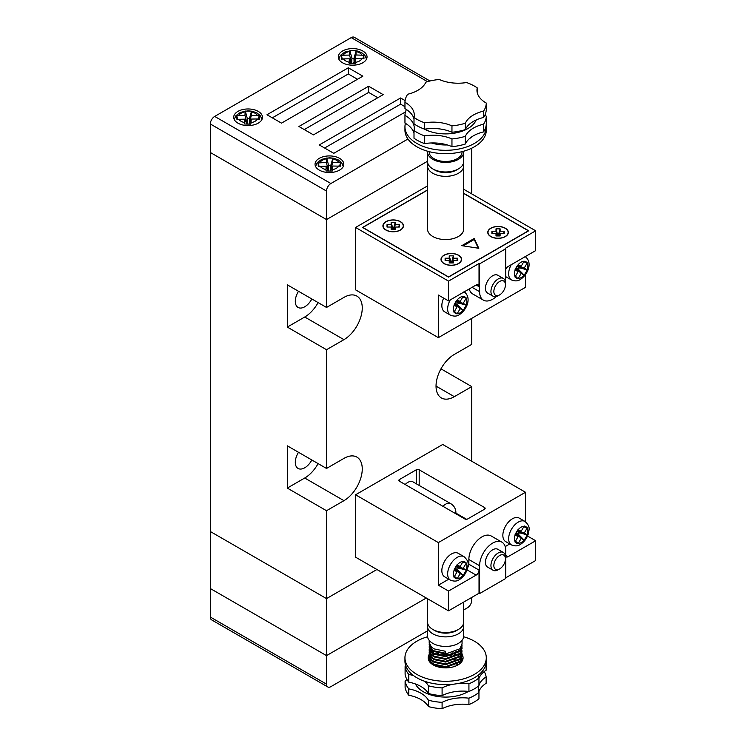 <?xml version="1.0" encoding="UTF-8"?>
<svg xmlns="http://www.w3.org/2000/svg" width="746" height="746" viewBox="0 0 746 746"><rect width="100%" height="100%" fill="white"/><g stroke="black" fill="none" stroke-linecap="round" stroke-linejoin="round"><path stroke-width="1.12" d="M298.512 452.281A13.353 7.712 120 0 0 298.036 468.432A13.353 7.712 120 0 0 304.732 467.789A13.353 7.712 120 0 0 311.837 459.974M298.512 291.276A13.353 7.712 120 0 0 298.036 307.427A13.353 7.712 120 0 0 304.732 306.783A13.353 7.712 120 0 0 311.837 298.969M427.505 81.65L351.217 37.608L214.689 116.432L330.879 183.516A6.164 3.562 120 0 0 326.524 191.06L210.325 123.976L210.325 531.516L326.524 598.6L376.926 569.506L326.524 598.6L326.524 655.622L210.325 588.538L326.524 655.622L426.302 598.012L326.524 655.622L326.524 684.138A6.164 3.562 120 0 0 327.802 686.954A6.164 3.562 120 0 0 330.879 686.646L427.542 630.836M326.524 349.715L287.303 327.074L304.732 317.013L343.953 339.654L326.524 349.715L326.524 468.46L287.303 445.819L287.303 488.08L304.732 478.018A25.877 14.939 120 0 0 318.104 463.592M287.303 327.074L287.303 284.813L326.524 307.455L326.524 219.566L427.542 161.248L326.524 219.566L210.325 152.482L326.524 219.566L326.524 191.06M304.732 478.018L343.953 500.659L326.524 510.721L326.524 598.6L210.325 531.516L210.325 617.054L326.524 684.138M326.524 510.721L287.303 488.08M343.953 339.654A25.877 14.939 120 0 0 360.859 316.845A25.877 14.939 120 0 0 356.896 296.106A25.877 14.939 120 0 0 343.953 297.393L326.524 307.455M343.953 500.659A25.877 14.939 120 0 0 360.859 477.85A25.877 14.939 120 0 0 356.896 457.111A25.877 14.939 120 0 0 343.953 458.389L326.524 468.46M471.761 318.355L471.761 344.354L454.333 354.415A25.877 14.939 120 0 0 437.426 377.215A25.877 14.939 120 0 0 441.399 397.954A25.877 14.939 120 0 0 454.333 396.676L471.761 386.615L471.761 461.242M471.761 148.165L471.761 193.913M440.97 368.832L471.761 386.615M304.732 317.013A25.877 14.939 120 0 0 318.104 302.596M505.219 281.139A18.482 10.677 120 0 0 505.751 276.589L505.751 248.754L479.603 263.851L479.603 291.686A18.482 10.677 120 0 0 483.436 300.153A18.482 10.677 120 0 0 492.677 299.23A18.482 10.677 120 0 0 496.36 296.498M498.197 295.714A10.267 5.931 -60 0 1 493.059 296.218A10.267 5.931 -60 0 1 491.493 287.993A10.267 5.931 -60 0 1 498.197 278.939A10.267 5.931 -60 0 1 503.336 278.435A10.267 5.931 -60 0 1 505.462 283.135L505.462 284.813A8.215 4.746 120 0 0 499.652 281.456A8.215 4.746 120 0 0 493.843 291.518A8.215 4.746 120 0 0 499.652 294.875L498.197 295.714L499.652 294.875A8.215 4.746 120 0 0 505.462 284.813M503.336 278.435L497.815 275.246A10.267 5.931 120 0 0 492.677 275.75A10.267 5.931 120 0 0 485.972 284.804A10.267 5.931 120 0 0 487.548 293.038L493.059 296.218M443.656 298.092A13.559 7.824 120 0 0 444.653 311.809L450.463 315.166A13.559 7.824 -60 0 1 450.23 299.929M454.967 303.408L460.142 308.657L457.056 313.991L454.547 312.546A9.446 5.455 120 0 0 456.505 313.674M463.788 296.535L465.746 297.663A9.446 5.455 120 0 0 463.788 296.535L463.07 296.479A9.446 5.455 120 0 0 460.142 297.393A9.446 5.455 120 0 0 457.223 299.855L453.978 305.095L457.065 306.886L453.978 312.21L454.547 312.546M515.971 268.187L521.146 273.446L518.06 278.771L515.542 277.325A9.446 5.455 120 0 0 517.51 278.454M524.792 261.314L526.751 262.443A9.446 5.455 120 0 0 524.792 261.314L524.074 261.259A9.446 5.455 120 0 0 521.146 262.172A9.446 5.455 120 0 0 518.218 264.634L514.982 269.875L518.069 271.665L514.982 276.99L515.542 277.325M386.074 229.973A10.062 5.809 0 0 0 397.04 231.232A10.062 5.809 0 0 0 403.25 225.861A10.062 5.809 0 0 0 400.304 221.749A10.062 5.809 0 0 0 389.337 220.49A10.062 5.809 0 0 0 383.127 225.861A10.062 5.809 0 0 0 386.074 229.973M444.168 263.515A10.062 5.809 0 0 0 455.135 264.774A10.062 5.809 0 0 0 461.354 259.403A10.062 5.809 0 0 0 458.398 255.291A10.062 5.809 0 0 0 447.432 254.032A10.062 5.809 0 0 0 441.222 259.403A10.062 5.809 0 0 0 444.168 263.515M490.933 236.51A10.062 5.809 0 0 0 501.909 237.769A10.062 5.809 0 0 0 508.119 232.398A10.062 5.809 0 0 0 505.173 228.295A10.062 5.809 0 0 0 494.206 227.036A10.062 5.809 0 0 0 487.987 232.398A10.062 5.809 0 0 0 490.933 236.51M400.453 221.665A10.267 5.931 0 0 0 389.263 220.378A10.267 5.931 0 0 0 382.922 225.861A10.267 5.931 0 0 0 385.924 230.057A10.267 5.931 0 0 0 397.114 231.335A10.267 5.931 0 0 0 403.455 225.861A10.267 5.931 0 0 0 400.453 221.665M458.548 255.207A10.267 5.931 0 0 0 447.358 253.92A10.267 5.931 0 0 0 441.017 259.403A10.267 5.931 0 0 0 444.019 263.599A10.267 5.931 0 0 0 455.219 264.877A10.267 5.931 0 0 0 461.56 259.403A10.267 5.931 0 0 0 458.548 255.207M505.312 228.211A10.267 5.931 0 0 0 494.122 226.924A10.267 5.931 0 0 0 487.781 232.398A10.267 5.931 0 0 0 490.793 236.594A10.267 5.931 0 0 0 501.983 237.881A10.267 5.931 0 0 0 508.324 232.398A10.267 5.931 0 0 0 505.312 228.211M427.943 163.719A18.072 10.435 0 0 0 427.542 165.901A18.072 10.435 0 0 0 432.839 173.286A18.072 10.435 0 0 0 452.542 175.543A18.072 10.435 0 0 0 463.695 165.901A18.072 10.435 0 0 0 463.294 163.719M427.542 165.901L427.542 229.134A18.072 10.435 0 0 0 432.839 236.51A18.072 10.435 0 0 0 452.542 238.776A18.072 10.435 0 0 0 463.695 229.134L463.695 165.901M434.731 170.013L432.839 168.922L434.731 170.013A15.405 8.896 0 0 0 456.515 170.013L458.398 168.922A18.072 10.435 180 0 1 432.839 168.922L432.839 168.922A18.072 10.435 180 0 1 427.542 161.546L427.542 151.979A18.072 10.435 0 0 0 432.839 159.364A18.072 10.435 0 0 0 452.542 161.621A18.072 10.435 0 0 0 463.695 151.979A18.072 10.435 0 0 0 463.648 151.224M463.695 151.979L463.695 161.546A18.072 10.435 180 0 1 458.398 168.922M429.192 151.662L429.192 151.979A16.431 9.484 0 0 0 434.004 158.693A16.431 9.484 0 0 0 451.908 160.744A16.431 9.484 0 0 0 462.054 151.979L462.054 151.662M478.792 248.287L474.242 238.468L461.802 245.658L478.792 248.287M427.542 190.09L362.836 227.455L448.523 276.925L528.41 230.803L463.695 193.447M500.109 228.845L500.109 231.213L504.212 231.213L504.212 233.591L500.109 233.591L500.109 235.96L495.997 235.96L495.997 233.591L491.894 233.591L491.894 231.213L495.997 231.213L495.997 228.845L500.109 228.845L498.142 235.96M391.137 229.414L391.137 227.045L387.025 227.045L387.025 224.677L391.137 224.677L391.137 222.299L395.24 222.299L395.24 224.677L399.352 224.677L399.352 227.045L395.24 227.045L395.24 229.414L391.137 229.414M453.344 255.841L453.344 258.219L457.447 258.219L457.447 260.587L453.344 260.587L453.344 262.956L449.232 262.956L449.232 260.587L445.12 260.587L445.12 258.219L449.232 258.219L449.232 255.841L453.344 255.841L451.377 262.956M427.589 151.224A18.072 10.435 0 0 0 427.542 151.979M451.19 262.956L449.232 255.841M452.029 262.956L453.344 258.219M450.537 262.956L449.232 258.219M452.384 262.956L453.344 260.587M450.192 262.956L449.232 260.587M456.794 260.587L457.447 258.219M445.782 260.587L445.12 258.219M392.098 229.414L391.137 227.045M394.28 229.414L395.24 227.045M393.095 229.414L391.137 222.299M392.443 229.414L391.137 224.677M393.282 229.414L395.24 222.299M393.935 229.414L395.24 224.677M387.678 227.045L387.025 224.677M398.7 227.045L399.352 224.677M497.964 235.96L495.997 228.845M498.804 235.96L500.109 231.213M497.312 235.96L495.997 231.213M499.149 235.96L500.109 233.591M496.957 235.96L495.997 233.591M503.559 233.591L504.212 231.213M492.547 233.591L491.894 231.213M478.289 248.204L474.242 239.475L463.173 245.872M474.242 239.475L474.242 238.468M427.542 189.922L362.547 227.455L448.523 277.092L528.7 230.803L463.695 193.279M516.083 267.982L518.414 269.325L524.224 275.218L521.146 273.446M516.969 266.453L519.3 267.805L518.414 269.325M455.088 303.193L457.419 304.545L463.219 310.429L460.142 308.657M455.965 301.673L458.296 303.016L457.419 304.545M524.074 261.259L521.146 266.331L517.342 265.8M518.218 264.634L521.146 266.331M515.71 268.635L518.069 271.665M515.477 276.151L518.06 278.771M519.3 267.805L527.301 269.884L524.224 275.218M517.081 266.247L524.224 268.103L527.301 269.884M523.739 261.837L527.301 262.769L524.224 268.103M526.751 262.443L527.301 262.769M463.07 296.479L460.142 301.543L456.347 301.011M457.223 299.855L460.142 301.543M454.706 303.855L457.065 306.886M454.473 311.371L457.056 313.991M458.296 303.016L466.297 305.105L463.219 310.429M456.086 301.468L463.229 303.324L466.297 305.105M462.734 297.057L466.297 297.99L463.229 303.324M465.746 297.663L466.297 297.99M505.751 248.754L505.173 248.418L535.675 230.803L535.675 250.6L508.073 266.527A4.112 2.369 120 0 0 505.751 269.213M483.436 300.153L472.684 293.943A18.482 10.677 -60 0 1 469.253 288.944M479.603 263.851L479.025 263.515L479.025 286.66A4.112 2.369 120 0 0 478.177 284.776A4.112 2.369 120 0 0 476.125 284.981L448.523 300.908L438.359 295.043L438.359 337.64L525.501 287.331L525.501 274.584M427.542 185.903L355.572 227.455L355.572 289.84L438.359 337.64M535.675 230.803L463.695 189.251M355.572 227.455L448.523 281.121L448.523 300.908M448.523 281.121L479.025 263.515M424.064 128.955A31.425 18.146 0 0 0 455.853 132.909A31.425 18.146 0 0 0 476.19 119.957M469.309 138.747A31.425 18.146 0 0 0 472.031 136.658M405.404 123.332A40.666 23.48 0 0 0 404.947 126.829L404.947 130.177A40.666 23.48 0 0 0 458.855 152.38A40.666 23.48 0 0 0 486.289 130.177L486.289 126.829A40.666 23.48 0 0 0 486.187 125.151M404.947 126.829A40.666 23.48 0 0 0 458.855 149.032A40.666 23.48 0 0 0 486.289 126.829M451.955 132.247L451.955 125.869A30.81 17.792 0 0 0 424.698 122.81A40.666 23.48 0 0 1 414.002 117.439L414.002 123.817A40.666 23.48 0 0 0 424.698 129.179A30.81 17.792 180 0 1 451.955 132.247A40.666 23.48 0 0 0 458.855 131.249A40.666 23.48 0 0 0 465.355 129.58A30.81 17.792 180 0 1 483.576 117.476L483.576 111.107A40.666 23.48 0 0 0 486.289 103.069L486.289 109.448A40.666 23.48 0 0 1 483.576 117.476M451.955 125.869A40.666 23.48 0 0 0 458.855 124.88A40.666 23.48 0 0 0 465.355 123.202L465.355 129.58M451.955 138.952L451.955 146.664A40.666 23.48 0 0 0 458.855 145.675A40.666 23.48 0 0 0 465.355 144.006L465.355 136.285A40.666 23.48 0 0 1 458.855 137.963A40.666 23.48 0 0 1 451.955 138.952A30.81 17.792 0 0 0 424.698 135.893L424.698 143.605A40.666 23.48 0 0 1 414.002 138.234L414.002 130.522A40.666 23.48 0 0 0 424.698 135.893M477.244 92.737L477.244 87.907A40.666 23.48 0 0 0 466.548 82.545A30.81 17.792 0 0 1 439.282 79.486A40.666 23.48 0 0 0 425.882 82.144A30.81 17.792 0 0 1 407.661 94.248A40.666 23.48 0 0 0 404.957 102.277L404.957 108.655A30.81 17.792 180 0 1 414.002 118.987M406.411 109.522A40.666 23.48 0 0 0 404.957 115.36L404.957 123.071A30.81 17.792 0 0 1 414.002 133.413M424.698 122.81L424.698 129.179M483.576 131.902L483.576 124.19A40.666 23.48 0 0 0 486.289 116.152L486.289 123.873A40.666 23.48 0 0 1 483.576 131.902A30.81 17.792 0 0 0 465.355 144.006M431.263 142.962A31.425 18.146 0 0 0 447.302 144.948M451.955 146.664A30.81 17.792 0 0 0 424.698 143.605M414.002 130.522A30.81 17.792 0 0 0 414.282 128.107A30.81 17.792 0 0 0 404.957 115.36M483.576 124.19A30.81 17.792 0 0 0 465.355 136.285M484.835 115.285A30.81 17.792 0 0 0 486.289 116.152M414.002 117.439A30.81 17.792 0 0 0 414.282 115.024A30.81 17.792 0 0 0 404.957 102.277M483.576 111.107A30.81 17.792 0 0 0 465.355 123.202M477.244 87.907A30.81 17.792 0 0 0 476.964 90.322A30.81 17.792 0 0 0 486.289 103.069M479.603 593.564L505.751 578.476L505.751 550.632A18.482 10.677 120 0 0 501.918 542.174A18.482 10.677 120 0 0 492.677 543.088A18.482 10.677 120 0 0 479.603 565.729L479.603 593.564L479.025 593.229L448.523 610.843L448.523 591.056L476.125 575.119A4.112 2.369 120 0 0 479.025 570.093L479.025 593.229M467.705 567.557A4.112 2.369 120 0 0 468.861 564.218L468.861 559.519A18.482 10.677 -60 0 1 481.935 536.878A18.482 10.677 -60 0 1 491.176 535.964L501.918 542.174M498.197 569.758L499.652 568.918L498.197 569.758A10.267 5.931 -60 0 1 493.059 570.261A10.267 5.931 -60 0 1 491.493 562.036A10.267 5.931 -60 0 1 498.197 552.982A10.267 5.931 -60 0 1 503.336 552.469A10.267 5.931 -60 0 1 505.462 557.178L505.462 558.857A8.215 4.746 120 0 0 499.652 555.5A8.215 4.746 120 0 0 493.843 565.561A8.215 4.746 120 0 0 499.652 568.918L499.652 568.918A8.215 4.746 120 0 0 505.462 558.857M503.336 552.469L497.815 549.289A10.267 5.931 120 0 0 492.677 549.793A10.267 5.931 120 0 0 485.972 558.847A10.267 5.931 120 0 0 487.548 567.072L493.059 570.261M519.207 518.097A13.559 7.824 120 0 0 512.437 518.768A13.559 7.824 120 0 0 503.578 530.714A13.559 7.824 120 0 0 505.657 541.577L511.467 544.934A13.559 7.824 -60 0 1 509.387 534.071A13.559 7.824 -60 0 1 518.246 522.125A13.559 7.824 -60 0 1 525.016 521.454L519.207 518.097M458.212 553.318A13.559 7.824 120 0 0 451.433 553.989A13.559 7.824 120 0 0 442.574 565.934A13.559 7.824 120 0 0 444.653 576.798L450.463 580.155A13.559 7.824 -60 0 1 448.383 569.291A13.559 7.824 -60 0 1 457.242 557.346A13.559 7.824 -60 0 1 464.021 556.675L458.212 553.318M517.342 530.779L521.146 531.311L524.224 525.977L526.751 527.431A9.446 5.455 120 0 0 524.792 526.303M516.083 532.961L518.414 534.313L524.224 540.197L527.301 534.863L524.224 533.092L527.301 527.748L526.751 527.431M524.224 540.197L521.146 538.425L518.218 543.498A9.446 5.455 120 0 0 521.146 542.584A9.446 5.455 120 0 0 524.074 540.113M456.347 566L460.142 566.531L463.219 561.197L465.746 562.652A9.446 5.455 120 0 0 463.788 561.514M455.088 568.182L457.419 569.524L463.219 575.418L466.297 570.084L463.229 568.312L466.297 562.969L465.746 562.652M463.219 575.418L460.142 573.646L457.223 578.71A9.446 5.455 120 0 0 460.142 577.805A9.446 5.455 120 0 0 463.07 575.334M405.181 484.518A10.267 5.931 -60 0 1 407.857 482.373A10.267 5.931 -60 0 1 412.995 481.869L450.752 503.671A10.267 5.931 -60 0 0 445.623 504.175A10.267 5.931 -60 0 0 442.938 506.32M463.695 602.087L463.695 622.08A18.072 10.435 180 0 1 458.398 629.456A18.072 10.435 180 0 1 432.839 629.456L432.839 629.456A18.072 10.435 180 0 1 427.542 622.08L427.542 598.73M458.398 629.456L456.515 630.547A15.405 8.896 180 0 1 434.731 630.547L432.839 629.456L434.731 630.547M427.943 624.262A18.072 10.435 0 0 0 427.542 626.444A18.072 10.435 0 0 0 432.839 633.82A18.072 10.435 0 0 0 452.542 636.086A18.072 10.435 0 0 0 463.695 626.444A18.072 10.435 0 0 0 463.294 624.262M440.55 655.594A8.42 4.858 180 0 1 450.267 655.426M455.787 663.67A14.379 8.299 180 0 1 456.375 664.033M456.981 664.453A14.379 8.299 180 0 1 457.727 665.068M456.291 662.802L455.703 662.448M462.054 640.348L462.054 643.835L459.853 648.806L445.623 653.99L434.004 651.556L431.393 649.701L429.192 644.432L431.393 648.955L434.004 650.81L445.623 653.244L445.623 651.314L434.004 648.871L431.393 647.015L429.192 642.492L429.192 640.348M458.986 661.46L458.286 660.909M461.905 660.536L461.606 659.567M458.986 656.088L458.286 655.538M461.196 662.355L462.054 659.194L461.839 661.534M462.054 659.194L461.979 658.224M462.054 656.508L459.853 662.224L445.623 667.409L434.004 664.975L431.393 663.119L429.192 658.597L431.393 662.364L434.004 664.229L445.623 666.663L459.853 661.478L461.979 655.538M461.905 655.165L461.606 654.195M459.452 651.137L458.286 650.176M462.054 653.822L459.853 659.539L445.623 664.733L434.004 662.289L431.393 660.434L429.192 655.911L431.393 659.688L434.004 661.543L445.623 663.977L459.853 658.793L461.979 652.853M462.054 651.137L459.853 656.853L445.623 662.047L434.004 659.604L431.393 657.748L429.192 653.226L431.393 657.002L434.004 658.858L445.623 661.301L459.853 656.107L461.979 650.176M462.054 648.461L459.853 654.167L445.623 659.361L434.004 656.918L431.393 655.063L429.192 650.549L431.393 654.317L434.004 656.172L445.623 658.615L459.853 653.421L461.979 647.491M461.905 647.118L461.606 646.148M461.905 645.178L462.044 646.148M462.054 645.775L459.853 651.491L445.623 656.676L434.004 654.242L431.393 652.386L429.192 647.864L431.393 651.631L434.004 653.496L445.623 655.93L459.853 650.745L461.979 644.805M455.34 659.194L453.904 658.606M433.92 659.567L432.699 660.322M440.187 655.538L441.017 655.408M455.34 657.254L456.347 657.748M451.442 655.165L445.623 654.401L438.424 655.165M429.202 660.909L429.37 659.94M435.487 654.195L438.424 653.226M451.442 653.226L454.463 654.195M455.34 654.568L456.347 655.072M455.34 653.822L452.785 652.853M433.92 654.195L432.699 654.951M429.286 659.567L429.248 661.301M455.34 651.883L457.167 652.853M457.242 652.153L456.104 651.51M429.286 656.881L429.192 657.851M429.286 654.195L429.192 655.165M429.286 651.51L429.192 652.48M429.286 648.833L429.192 649.794M429.286 646.148L429.192 647.118M429.286 643.462L429.192 644.432M463.695 626.444L463.695 636.002A18.072 10.435 180 0 1 452.542 645.644A18.072 10.435 180 0 1 432.839 643.378A18.072 10.435 180 0 1 427.542 636.002L427.542 626.444M454.706 659.464L454.025 659.128M450.77 655.324L447.507 654.746M445.66 654.615L439.086 655.324M454.706 654.093L452.151 653.039M431.561 647.174L431.244 648.806M431.319 649.626L434.2 653.599M457.419 569.524L458.296 568.004L455.965 566.662M518.414 534.313L519.3 532.784L516.969 531.441M454.473 576.35L457.223 578.71M454.967 568.387L460.142 573.646M458.296 568.004L466.297 570.084M456.086 566.456L463.229 568.312M462.734 562.046L466.297 562.969M460.142 566.531L457.056 564.75L456.505 565.72A9.446 5.455 120 0 0 454.547 569.114L456.505 565.72M454.706 568.844L457.065 571.865L453.978 570.084L454.547 569.114M457.056 578.98L453.978 577.199L457.065 571.865M515.477 541.139L518.218 543.498M515.971 533.166L521.146 538.425M519.3 532.784L527.301 534.863M517.081 531.236L524.224 533.092M523.739 526.825L527.301 527.748M521.146 531.311L518.06 529.529L517.51 530.509A9.446 5.455 120 0 0 515.542 533.903L517.51 530.509M515.71 533.623L518.069 536.644L514.982 534.863L515.542 533.903M518.06 543.759L514.982 541.978L518.069 536.644M466.539 519.272L455.89 513.127M484.546 507.532L419.187 469.793A2.052 1.184 0 0 0 416.287 469.793L399.436 479.529A2.052 1.184 0 0 0 398.83 480.368A2.052 1.184 0 0 0 399.436 481.198L464.795 518.936A2.052 1.184 0 0 0 467.695 518.936L484.546 509.21A2.052 1.184 0 0 0 485.152 508.371A2.052 1.184 0 0 0 484.546 507.532L484.546 509.21M438.359 542.584L355.572 494.785L442.714 444.476L525.501 492.267L438.359 542.584L438.359 585.181L448.766 579.176M438.359 585.181L448.523 591.056M505.751 556.675A4.112 2.369 120 0 0 506.021 556.88A4.112 2.369 120 0 0 508.073 556.675L535.675 540.738L527.515 536.029M505.191 546.594L509.77 543.955M525.501 521.762L525.501 492.267M448.523 610.843L355.572 557.178L355.572 494.785M505.751 577.805L535.675 560.526L535.675 540.738M429.267 654.27A17.456 10.08 0 0 0 428.157 657.804A17.456 10.08 0 0 0 438.937 667.12A17.456 10.08 0 0 0 457.969 664.928A17.456 10.08 0 0 0 463.079 657.804A17.456 10.08 0 0 0 462.054 654.401M468.441 691.411A31.425 18.146 180 0 1 467.845 691.766A31.425 18.146 180 0 1 415.419 683.961M463.648 636.758A40.666 23.48 180 0 1 486.289 657.804A40.666 23.48 180 0 1 474.381 674.403A40.666 23.48 180 0 1 430.06 679.494A40.666 23.48 180 0 1 404.947 657.804A40.666 23.48 180 0 1 416.865 641.196A40.666 23.48 180 0 1 427.589 636.758M486.289 657.804L486.289 661.161A40.666 23.48 180 0 1 474.381 677.76A40.666 23.48 180 0 1 430.06 682.851A40.666 23.48 180 0 1 404.947 661.161L404.947 657.804M478.708 685.882A30.81 17.792 0 0 0 478.298 688.754A30.81 17.792 0 0 0 478.951 692.391A40.666 23.48 180 0 1 474.381 695.533A40.666 23.48 180 0 1 468.926 698.181A30.81 17.792 0 0 0 442.098 702.331L442.098 708.7A40.666 23.48 180 0 1 428.409 706.583L428.409 700.205A30.81 17.792 0 0 0 408.771 688.875A40.666 23.48 180 0 1 405.106 680.967A30.81 17.792 0 0 0 407.008 679.606M478.951 692.391L478.951 698.76A40.666 23.48 180 0 1 474.381 701.911A40.666 23.48 180 0 1 468.926 704.55L468.926 698.181M478.951 677.965A40.666 23.48 180 0 1 474.381 681.117A40.666 23.48 180 0 1 468.926 683.756L468.926 691.467A40.666 23.48 180 0 0 474.381 688.828A40.666 23.48 180 0 0 478.951 685.686L478.951 677.965A30.81 17.792 180 0 1 478.326 675.111M478.951 678.412A30.81 17.792 180 0 1 486.14 670.197L486.14 663.194M484.229 671.559A40.666 23.48 180 0 1 486.14 676.902A30.81 17.792 0 0 0 478.951 685.126M478.801 691.943A30.81 17.792 180 0 1 486.14 683.271L486.14 676.902M442.098 687.905L442.098 695.617A40.666 23.48 180 0 1 428.409 693.5L428.409 685.788A40.666 23.48 180 0 0 442.098 687.905A30.81 17.792 180 0 1 453.279 684.213M442.098 702.331A40.666 23.48 180 0 1 428.409 700.205M405.843 666.047A30.81 17.792 180 0 1 405.106 666.542A40.666 23.48 180 0 0 408.771 674.449A30.81 17.792 180 0 1 413.61 675.643M424.465 681.21A30.81 17.792 180 0 1 428.409 685.788M457.326 683.644A30.81 17.792 180 0 1 468.926 683.756M408.771 674.449L408.771 682.161A40.666 23.48 180 0 1 405.106 674.263L405.106 666.542M442.098 695.617A30.81 17.792 180 0 1 468.926 691.467M408.771 682.161A30.81 17.792 180 0 1 428.409 693.5M408.771 688.875L408.771 695.244A40.666 23.48 180 0 1 405.106 687.336L405.106 680.967M442.098 708.7A30.81 17.792 180 0 1 468.926 704.55M408.771 695.244A30.81 17.792 180 0 1 428.409 706.583M463.695 609.967L467.406 607.822A6.164 3.562 120 0 0 471.761 600.278L471.761 597.425M327.802 686.954L211.603 619.87A6.164 3.562 -60 0 1 210.325 617.054M258.256 111.396A14.379 8.299 0 0 0 242.59 109.597A14.379 8.299 0 0 0 233.712 117.271A14.379 8.299 0 0 0 237.927 123.137A14.379 8.299 0 0 0 253.593 124.936A14.379 8.299 0 0 0 262.471 117.271A14.379 8.299 0 0 0 258.256 111.396M362.836 51.026A14.379 8.299 0 0 0 347.16 49.227A14.379 8.299 0 0 0 338.292 56.892A14.379 8.299 0 0 0 342.498 62.757A14.379 8.299 0 0 0 358.164 64.557A14.379 8.299 0 0 0 367.041 56.892A14.379 8.299 0 0 0 362.836 51.026M339.598 158.357A14.379 8.299 0 0 0 323.923 156.557A14.379 8.299 0 0 0 315.045 164.223A14.379 8.299 0 0 0 319.26 170.097A14.379 8.299 0 0 0 334.926 171.897A14.379 8.299 0 0 0 343.803 164.223A14.379 8.299 0 0 0 339.598 158.357M332.744 162.311L330.478 170.33L330.711 165.687L328.688 165.649L326.655 158.031L332.865 158.133L332.744 162.311L340.549 162.572L340.736 166.162L332.548 166.032L332.194 171.086L325.983 170.983L326.114 166.144L328.119 170.918M349.175 62.216L349.221 63.643L355.441 63.755L355.6 62.328A9.857 5.688 0 0 0 362.08 58.589L363.973 58.822L363.787 55.241L355.982 54.98L356.112 50.803L349.893 50.691L349.725 51.455A9.857 5.688 0 0 0 343.253 55.195L341.36 55.624L341.537 59.214L343.449 58.906A9.857 5.688 0 0 0 345.696 60.92A9.857 5.688 0 0 0 349.175 62.216L349.352 58.803L343.449 58.906M244.595 122.586L244.651 124.022L250.861 124.134L251.029 122.698A9.857 5.688 0 0 0 257.501 118.959L259.403 119.201L259.216 115.611L251.411 115.35L251.533 111.182L245.322 111.07L245.154 111.835A9.857 5.688 0 0 0 238.683 115.574L236.78 116.003L236.967 119.584L238.869 119.285A9.857 5.688 0 0 0 241.117 121.29A9.857 5.688 0 0 0 244.595 122.586L244.772 119.183L238.869 119.285M257.501 118.959L251.215 119.071L249.285 124.022M251.029 122.698L251.215 119.071M245.154 111.835L244.968 115.462L238.683 115.574M362.08 58.589L355.795 58.692L353.856 63.643M355.6 62.328L355.795 58.692M349.725 51.455L349.538 55.092L343.253 55.195M319.083 166.358L318.113 162.964L326.3 162.423L328.445 170.368L327.886 170.377M326.655 158.031L326.3 162.423M318.113 162.964L318.3 166.544L326.114 166.144M330.879 183.516L407.941 139.017M351.217 37.608A6.164 3.562 -60 0 1 354.294 37.3L429.985 80.997M210.325 123.976A6.164 3.562 -60 0 1 214.689 116.432M348.307 67.793L266.975 114.753L281.494 123.137L362.836 76.176L348.307 67.793L348.307 73.966L272.318 117.84M298.922 126.494L313.451 134.877L383.164 94.63L368.645 86.238L298.922 126.494M405.115 100.589L400.593 97.978L319.26 144.938L333.788 153.322L405.498 111.919M404.957 106.669L400.593 104.151L400.593 97.978M400.593 104.151L324.603 148.025M377.821 97.707L368.645 92.411L304.265 129.58M368.645 92.411L368.645 86.238M357.493 79.263L348.307 73.966M328.688 165.649L328.445 170.368M339.654 165.957L340.549 162.572M332.548 166.032L330.618 170.974M330.711 165.687L332.865 158.133M354.117 62.99L353.958 58.347L351.925 58.319L349.893 50.691M349.538 55.092L351.683 63.028L351.925 58.319M351.683 63.028L351.133 63.037M342.321 59.018L341.36 55.624M349.352 58.803L351.357 63.587M355.982 54.98L353.716 63M362.892 58.617L363.787 55.241M353.958 58.347L356.112 50.803M249.537 123.36L249.378 118.726L247.346 118.689L245.322 111.07M244.968 115.462L247.103 123.407L247.346 118.689M247.103 123.407L246.553 123.416M237.75 119.397L236.78 116.003M244.772 119.183L246.786 123.967M251.411 115.35L249.136 123.37M258.312 118.996L259.216 115.611M249.378 118.726L251.533 111.182M436.037 386.111L454.333 396.676M505.751 276.654L511.467 279.946A13.559 7.824 -60 0 1 511.234 264.709M457.223 313.73A9.446 5.455 120 0 0 460.142 312.816A9.446 5.455 120 0 0 463.07 310.355M454.137 305.189A9.446 5.455 120 0 0 454.137 311.949M456.505 300.741A9.446 5.455 120 0 0 454.547 304.135M518.218 278.51A9.446 5.455 120 0 0 521.146 277.596A9.446 5.455 120 0 0 524.074 275.134M515.141 269.977A9.446 5.455 120 0 0 515.141 276.729M517.51 265.52A9.446 5.455 120 0 0 515.542 268.914M524.792 274.248A9.446 5.455 120 0 0 526.751 270.854M527.152 269.791A9.446 5.455 120 0 0 527.152 263.04M463.788 309.469A9.446 5.455 120 0 0 465.746 306.074M466.147 305.011A9.446 5.455 120 0 0 466.147 298.26M479.603 291.686L472.059 287.322M476.125 284.981L479.025 286.66M479.603 565.729L468.861 559.519M524.074 526.247A9.446 5.455 120 0 0 521.146 527.152A9.446 5.455 120 0 0 518.218 529.623M527.152 534.779A9.446 5.455 120 0 0 527.152 528.028M524.792 539.237A9.446 5.455 120 0 0 526.751 535.842M463.07 561.468A9.446 5.455 120 0 0 460.142 562.372A9.446 5.455 120 0 0 457.223 564.843M466.147 570A9.446 5.455 120 0 0 466.147 563.239M463.788 574.457A9.446 5.455 120 0 0 465.746 571.063M455.703 513.686A10.267 5.931 0 0 0 455.89 512.567A10.267 10.267 0 0 0 450.752 503.671M454.137 570.177A9.446 5.455 120 0 0 454.137 576.938M454.547 577.525A9.446 5.455 120 0 0 456.505 578.663M515.141 534.957A9.446 5.455 120 0 0 515.141 541.717M515.542 542.305A9.446 5.455 120 0 0 517.51 543.442M419.187 485.441L419.187 469.793M416.287 483.762L416.287 469.793M399.436 481.198L399.436 479.529M467.052 569.888L476.125 575.119M468.861 564.218L479.025 570.093M505.751 555.332L508.073 556.675M320.211 166.246A9.857 5.688 0 0 0 322.459 168.251A9.857 5.688 0 0 0 325.937 169.547M338.647 162.208A9.857 5.688 0 0 0 336.399 160.204A9.857 5.688 0 0 0 332.921 158.907M332.362 169.659A9.857 5.688 0 0 0 338.843 165.92M361.885 54.878A9.857 5.688 0 0 0 359.637 52.863A9.857 5.688 0 0 0 356.159 51.567M257.314 115.248A9.857 5.688 0 0 0 255.067 113.243A9.857 5.688 0 0 0 251.589 111.947M326.487 158.795A9.857 5.688 0 0 0 320.015 162.535M450.463 315.166C454.053 316.546 456.99 316.397 459.294 314.7C466.446 310.261 472.358 297.868 464.021 291.686M511.467 279.946C515.048 281.326 517.994 281.177 520.298 279.48C527.441 275.05 533.362 262.648 525.016 256.465M403.25 225.861L403.25 227.036M461.354 259.403L461.354 260.578M508.119 232.398L508.119 233.582M487.987 232.398L487.987 233.582M441.222 259.403L441.222 260.578M383.127 225.861L383.127 227.036M525.016 521.454C531.217 527.217 528.727 529.753 528.261 534.052C526.713 538.649 524.056 542.118 520.298 544.468C517.994 546.156 515.048 546.314 511.467 544.934M464.021 556.675C470.213 562.437 467.723 564.974 467.257 569.273C465.709 573.87 463.061 577.339 459.294 579.689C456.99 581.376 454.053 581.535 450.463 580.155M429.192 661.208L429.192 660.536M454.044 663.157L454.044 665.096M455.89 513.798L455.89 512.567M343.3 166.405L341.659 162.721L338.451 159.998L333.779 158.236L329.415 157.779L321.75 159.318L317.264 162.637L315.558 166.405M366.538 59.074L364.897 55.39L361.689 52.668L357.017 50.905L352.653 50.448L344.988 51.978L340.502 55.297L338.796 59.074M261.967 119.444L260.326 115.761L257.118 113.038L252.446 111.285L248.082 110.818L240.417 112.357L235.932 115.677L234.216 119.444"/></g></svg>
